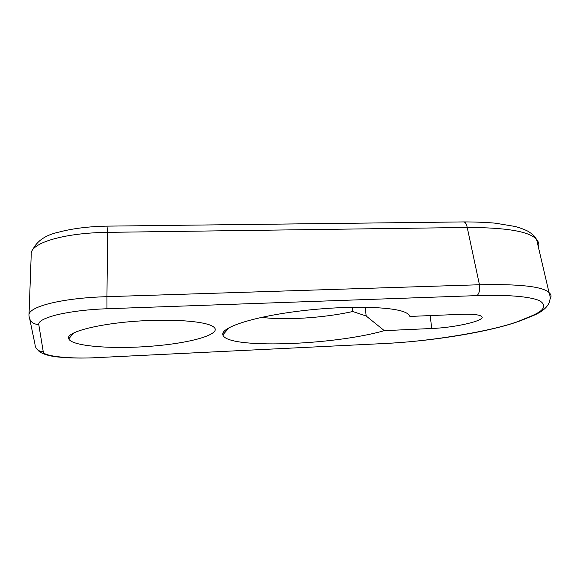 <?xml version="1.0" encoding="UTF-8"?>
<svg xmlns="http://www.w3.org/2000/svg" width="580" height="580" viewBox="0 0 580 580"><rect width="100%" height="100%" fill="white"/><g stroke="black" fill="none" stroke-linecap="round" stroke-linejoin="round"><path stroke-width="0.87" d="M149.343 320.515C178.56 319.326 203.631 321.69 211.78 325.829C225.656 332.71 195.91 342.272 155.875 345.818C116.043 349.544 71.934 346.695 68.766 338.851C64.365 331.789 104.661 322.052 149.343 320.515M460.679 314.338C472.243 313.939 479.203 314.621 481.56 316.383C486.852 320.341 455.764 327.62 431.759 328.498L384.315 330.651C333.304 345.39 226.345 349.262 222.865 334.856C220.335 327.765 251.618 317.101 297.946 311.264C344.208 305.37 392.123 306.262 405.195 312.373C407.972 313.599 409.524 314.954 409.864 316.433L460.679 314.338M384.38 343.447C428.729 341.837 499.017 330.259 522.478 319.652L529.475 316.781C543.996 311.047 547.418 305.725 539.755 300.817C530.446 296.373 505.267 294.567 476.89 295.619L106.966 308.741C88.878 309.387 72.464 311.337 57.717 314.592C44.399 318.007 38.091 321.342 38.78 324.582L43.246 351.697C42.434 356.352 71.558 359.172 97.491 357.592L383.96 343.548M384.315 330.651L366.168 315.998L365.219 307.219M261.725 317.318C284.222 320.522 324.64 317.869 352.734 311.504L366.168 315.998M38.78 324.582C32.734 324.198 29.471 321.161 29 315.476C27.383 306.813 61.69 297.968 106.945 296.677L106.966 308.741M476.89 295.619C479.189 293.806 480.044 290.188 479.45 284.751C519.462 283.903 542.648 286.505 549.021 292.552C552.573 301.411 547.592 310.307 530.693 316.593L529.475 316.781M538.414 247.167C539.349 244.412 538.755 241.874 536.623 239.54L549.035 292.567C551.239 294.488 551.587 296.641 550.079 299.026M352.285 307.24L352.734 311.504M463.826 221.923C475.143 221.915 485.612 222.329 495.233 223.162L514.953 226.446C520.884 227.94 527.314 230.724 528.648 231.652C534.644 235.589 534.985 236.966 536.616 239.533C529.874 231.55 506.739 227.534 467.219 227.469L479.45 284.751L106.945 296.677L107.641 232.355C63.372 232.841 29.754 243.237 31.226 254.359L29.051 313.998M430.157 315.6L431.759 328.498M525.045 318.92L522.478 319.652M97.491 357.592L384.09 343.541C433.586 341.178 495.015 331.158 523.718 319.464L530.729 316.593M29.805 319.341L34.923 343.954C35.329 348.819 38.106 351.4 43.246 351.697M532.114 316.006L530.693 316.593M106.996 226.135L463.558 221.923C465.298 221.981 466.516 223.829 467.219 227.469L107.641 232.355L106.996 226.135C88.639 226.468 72.522 228.484 58.645 232.174C46.023 234.914 37.475 240.584 33.009 249.182M73.617 333.05L68.766 338.851M229.209 327.599L222.865 334.856M97.462 357.679C81.41 358.353 68.302 358.128 58.145 357.005C50.141 356.345 40.288 353.691 37.91 350.088"/></g></svg>
